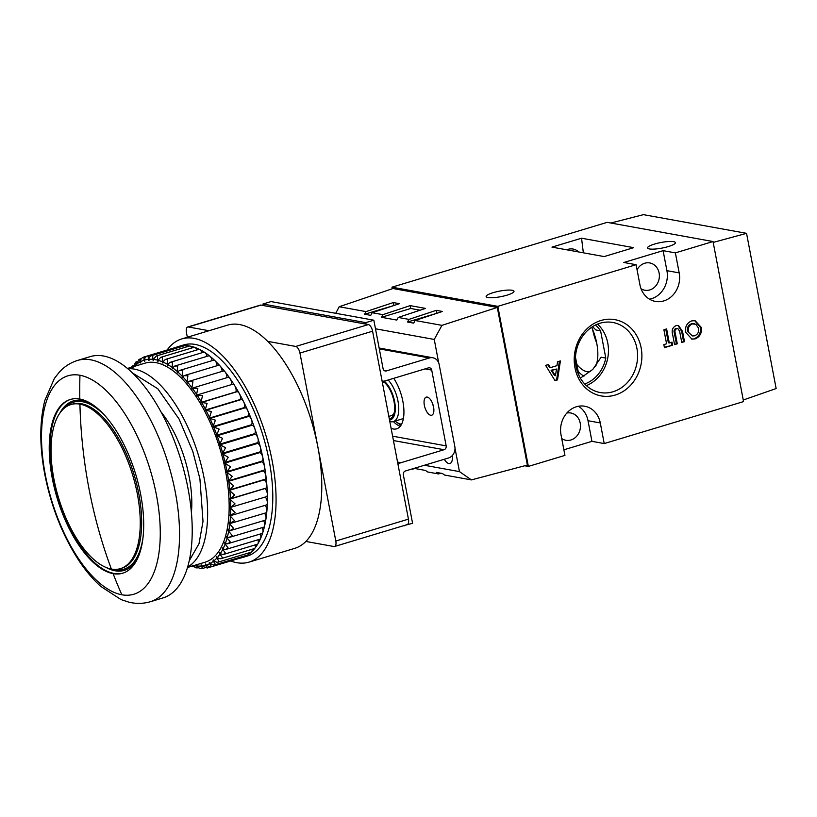 <?xml version="1.0" encoding="UTF-8"?>
<svg xmlns="http://www.w3.org/2000/svg" width="817" height="817" viewBox="0 0 817 817"><rect width="100%" height="100%" fill="white"/><g stroke="black" fill="none" stroke-linecap="round" stroke-linejoin="round"><path stroke-width="1.23" d="M393.733 378.322A31.506 14.257 73.2 0 1 403.853 409.154A31.506 14.257 73.2 0 1 396.633 428.833A31.506 14.257 73.2 0 1 393.324 428.986A31.506 14.257 73.2 0 1 391.108 428.292M400.259 426.27A31.506 14.257 73.2 0 1 393.406 421.582A31.506 14.257 -106.8 0 0 400.259 426.27M430.702 415.271A9.447 4.279 73.2 0 1 424.585 406.376A9.447 4.279 73.2 0 1 426.239 397.123A9.447 4.279 73.2 0 1 427.23 397.082A9.447 4.279 73.2 0 1 433.337 405.978A9.447 4.279 73.2 0 1 431.693 415.23A9.447 4.279 73.2 0 1 430.702 415.271M433.459 406.498A9.447 4.279 73.2 0 1 432.54 403.424M404.456 525.433L412.585 523.309L403.332 474.81A3.145 2.737 -79.7 0 1 405.436 470.97L448.482 458A9.447 8.211 100.3 0 0 454.814 446.48L439.199 364.627A9.447 8.211 -79.7 0 0 432.816 357.764L379.149 348.032M379.302 348.89L429.395 357.969L386.359 370.928A3.145 2.737 -79.7 0 1 383.091 368.712L373.839 320.203L271.05 301.575L262.982 304.006L263.268 305.527M429.395 357.969A9.447 8.211 -79.7 0 1 432.816 357.764M373.839 320.203L365.761 322.633L366.057 324.155M382.09 381.059A9.447 8.211 100.3 0 0 385.399 380.834L428.445 367.864A3.145 2.737 -79.7 0 1 431.713 370.091L446.164 445.878A3.145 2.737 -79.7 0 1 444.05 449.718L401.014 462.688A9.447 8.211 100.3 0 0 397.991 464.373M404.507 525.739L403.843 525.627M262.982 304.006L365.761 322.633M487.963 297.562A14.175 2.839 169.2 0 1 486.146 296.571A14.175 2.839 169.2 0 1 496.246 291.832A14.175 2.839 169.2 0 1 512.177 290.27A14.175 2.839 169.2 0 1 513.995 291.26A14.175 2.839 169.2 0 1 503.895 295.999A14.175 2.839 169.2 0 1 487.963 297.562M649.362 248.94A14.175 2.839 169.2 0 1 647.544 247.949A14.175 2.839 169.2 0 1 657.644 243.221A14.175 2.839 169.2 0 1 673.576 241.648A14.175 2.839 169.2 0 1 675.393 242.639A14.175 2.839 169.2 0 1 665.293 247.377A14.175 2.839 169.2 0 1 649.362 248.94M637.056 269.753A13.858 12.041 -79.7 0 1 649.75 262.941A13.858 12.041 -79.7 0 1 659.115 273.011A13.858 12.041 -79.7 0 1 644.807 290.219A13.858 12.041 -79.7 0 1 641.049 288.758M641.141 347.817A38.746 33.671 -79.7 0 1 615.17 395.071A38.746 33.671 -79.7 0 1 574.964 367.752A38.746 33.671 -79.7 0 1 600.944 320.499A38.746 33.671 -79.7 0 1 641.141 347.817M576.128 366.659A35.601 30.934 100.3 0 0 600.178 392.528A35.601 30.934 100.3 0 0 636.913 348.348A35.601 30.934 100.3 0 0 612.873 322.48A35.601 30.934 100.3 0 0 576.128 366.659M594.643 334.99A35.601 30.934 -79.7 0 1 594.306 336.287M586.371 385.614A35.601 30.934 100.3 0 0 607.766 343.069A35.601 30.934 100.3 0 0 597.523 324.114M566.824 413.055A13.858 12.041 -79.7 0 1 570.848 413.004A13.858 12.041 -79.7 0 1 580.213 423.083A13.858 12.041 -79.7 0 1 565.905 440.281A13.858 12.041 -79.7 0 1 561.739 438.545M583.961 376.167A38.746 17.535 73.2 0 1 578.222 371.572M595.379 325.074A33.395 29.014 -79.7 0 1 600.597 330.824L595.92 329.976L592.55 326.657M596.706 343.048A32.445 14.675 73.2 0 1 592.631 329.517M576.863 364.464A32.445 14.675 -106.8 0 0 586.912 371.643A32.445 14.675 -106.8 0 0 590.313 371.48A32.445 14.675 -106.8 0 0 590.63 371.378M581.551 238.217L633.706 247.663L604.12 256.579L551.965 247.122L581.551 238.217L583.348 252.81M391.976 287.175L497.829 306.355L636.096 264.708L623.82 262.482L663.098 250.656L675.373 252.882L713.027 241.536L607.174 222.357L391.976 287.175L392.283 288.758M566.753 249.808A13.858 12.041 -79.7 0 1 573.044 249.042A13.858 12.041 -79.7 0 1 578.661 251.963M550.372 367.65L556.99 365.659L557.5 361.788L560.401 360.92L557.531 379.874L555.009 380.64L545.613 365.373L548.524 364.494L550.372 367.65L549.453 367.487L547.819 364.709M674.556 344.621L672.616 334.419C671.431 330.191 672.616 327.239 676.17 325.585L678.457 325.421L682.542 331.426L684.493 341.639L681.766 342.456L679.642 331.324L677.844 328.546L676.813 328.638C675.077 329.496 674.556 330.977 675.24 333.081L677.283 343.804L674.556 344.621M497.829 306.355L528.364 466.415L564.945 455.396L561.013 434.787A22.999 19.986 -79.7 0 1 584.758 406.243A22.999 19.986 -79.7 0 1 600.291 422.951L604.223 443.57L743.562 401.596L713.027 241.536M675.373 252.882L679.182 272.888A22.999 19.986 -79.7 0 1 655.448 301.432A22.999 19.986 -79.7 0 1 639.915 284.714L636.096 264.708M695.155 338.892L691.917 339.116L685.575 332.202C684.942 326.647 686.985 322.878 691.693 320.907L695.093 320.652L701.354 327.515C701.956 333.101 699.883 336.9 695.155 338.892L691.448 339.014M663.904 329.741L666.621 328.924L669.307 342.966L672.023 342.139L672.616 345.213L664.435 347.674L663.853 344.6L666.58 343.783L663.904 329.741M524.749 465.761L528.364 466.415M649.515 299.185A22.999 19.986 100.3 0 0 666.917 270.662L663.098 250.656M557.531 379.874L554.774 380.262M559.41 361.216L556.612 379.711M677.283 343.804L674.485 344.202M676.813 328.638L675.894 328.465C674.158 329.333 673.637 330.814 674.321 332.917L676.364 343.64M677.844 328.546L675.894 328.465M684.493 341.639L681.684 342.037M682.542 331.426L681.623 331.263L683.563 341.465M677.957 325.36L681.623 331.263M604.223 443.57L591.947 441.343L588.015 420.724A22.999 19.986 100.3 0 0 578.416 406.263M591.947 441.343L563.883 449.799M701.354 327.515L700.424 327.351C701.027 332.938 698.964 336.727 694.225 338.718M694.634 320.591L700.424 327.351M665.784 329.18L668.377 342.793L669.307 342.966M672.616 345.213L664.354 347.256M671.186 342.394L671.697 345.05M551.986 370.407L556.54 369.039L551.067 370.244L554.477 375.503L555.397 375.667L551.986 370.407L551.067 370.244M692.387 335.95L687.383 331.263C686.954 327.597 688.282 325.115 691.376 323.808L695.88 324.288L698.617 328.291C699.086 331.998 697.749 334.5 694.603 335.807L692.387 335.95L687.383 331.263M556.54 369.039L555.397 375.667M691.376 323.808L694.532 323.818M688.302 331.426C687.873 327.77 689.201 325.289 692.295 323.971M600.597 330.824L605.795 358.071A33.395 29.014 -79.7 0 1 584.706 383.97M578.957 375.442L575.485 357.223M605.795 358.071L601.118 357.223L592.785 369.417L580.387 378.159M595.532 366.476A32.445 14.675 -106.8 0 0 591.641 327.249M156.435 495.082A114.063 51.604 73.2 0 1 121.835 594.776A114.063 51.604 73.2 0 1 45.343 474.953A114.063 51.604 73.2 0 1 79.954 375.258A114.063 51.604 73.2 0 1 156.435 495.082M79.811 399.043A90.728 41.044 73.2 0 1 138.481 484.42A90.728 41.044 73.2 0 1 122.632 573.217A90.728 41.044 73.2 0 1 113.124 573.657A90.728 41.044 73.2 0 1 54.453 488.28A90.728 41.044 73.2 0 1 70.303 399.482A90.728 41.044 73.2 0 1 79.811 399.043A472.532 410.594 100.3 0 1 79.954 375.258M90.054 403.006A88.481 40.033 -106.8 0 0 82.599 400.493A88.481 40.033 -106.8 0 0 59.702 413.371M106.128 567.488A88.481 40.033 -106.8 0 0 115.074 570.777A88.481 40.033 -106.8 0 0 137.154 559.369M142.863 538.628A87.225 39.461 73.2 0 1 114.646 569.633A87.225 39.461 73.2 0 1 113.052 569.286M64.482 408.051A87.225 39.461 73.2 0 1 82.619 401.76A87.225 39.461 73.2 0 1 106.271 417.15M79.923 404.139A85.683 38.767 73.2 0 1 135.326 484.777A85.683 38.767 73.2 0 1 120.365 568.642A85.683 38.767 73.2 0 1 111.378 569.051A85.683 38.767 73.2 0 1 55.975 488.413A85.683 38.767 73.2 0 1 70.936 404.548A85.683 38.767 73.2 0 1 79.923 404.139A472.532 410.594 100.3 0 0 111.378 569.051M167.117 350.013A116.555 52.737 73.2 0 1 181.772 338.922A116.555 52.737 73.2 0 1 193.997 338.361A116.555 52.737 73.2 0 1 269.365 448.053A116.555 52.737 73.2 0 1 249.001 562.127A116.555 52.737 73.2 0 1 236.787 562.688A116.555 52.737 73.2 0 1 230.67 560.973M249.001 562.127L294.733 548.36A116.555 52.737 -106.8 0 0 305.875 541.446A116.555 52.737 -106.8 0 0 317.874 447.042A116.555 52.737 -106.8 0 0 267.7 341.363A116.555 52.737 -106.8 0 0 239.718 324.584A116.555 52.737 -106.8 0 0 227.504 325.146L181.772 338.922M241.812 557.715L247.183 556.101A110.254 49.888 -106.8 0 0 266.444 448.186A110.254 49.888 -106.8 0 0 195.151 344.427A110.254 49.888 -106.8 0 0 183.59 344.958L178.208 346.582A110.254 49.888 73.2 0 1 180.506 346.01A110.254 49.888 73.2 0 1 185.04 345.601A110.254 49.888 73.2 0 1 189.769 346.051A110.254 49.888 73.2 0 1 194.66 347.348A110.254 49.888 73.2 0 1 199.685 349.492A110.254 49.888 73.2 0 1 204.781 352.454A110.254 49.888 73.2 0 1 209.928 356.232A110.254 49.888 73.2 0 1 215.065 360.777A110.254 49.888 73.2 0 1 220.171 366.057A110.254 49.888 73.2 0 1 225.196 372.031A110.254 49.888 73.2 0 1 230.098 378.649A110.254 49.888 73.2 0 1 234.826 385.859A110.254 49.888 73.2 0 1 239.371 393.6A110.254 49.888 73.2 0 1 243.67 401.821A110.254 49.888 73.2 0 1 247.704 410.44A110.254 49.888 73.2 0 1 251.422 419.397A110.254 49.888 73.2 0 1 254.822 428.619A110.254 49.888 73.2 0 1 257.855 438.024A110.254 49.888 73.2 0 1 260.5 447.542A110.254 49.888 73.2 0 1 262.737 457.112A110.254 49.888 73.2 0 1 264.555 466.63A110.254 49.888 73.2 0 1 265.933 476.035A110.254 49.888 73.2 0 1 266.863 485.247A110.254 49.888 73.2 0 1 267.333 494.193A110.254 49.888 73.2 0 1 267.333 502.792A110.254 49.888 73.2 0 1 266.883 510.993A110.254 49.888 73.2 0 1 265.974 518.724A110.254 49.888 73.2 0 1 264.606 525.913A110.254 49.888 73.2 0 1 262.808 532.5A110.254 49.888 73.2 0 1 260.582 538.454A110.254 49.888 73.2 0 1 257.947 543.703A110.254 49.888 73.2 0 1 254.924 548.217A110.254 49.888 73.2 0 1 251.544 551.965A110.254 49.888 73.2 0 1 247.827 554.906A110.254 49.888 73.2 0 1 243.803 557.01A110.254 49.888 73.2 0 1 241.812 557.715A110.254 49.888 73.2 0 1 239.8 558.225M187.45 567.509L205.026 562.219A103.953 47.029 -106.8 0 0 223.174 460.471A103.953 47.029 -106.8 0 0 155.955 362.646A103.953 47.029 -106.8 0 0 145.058 363.146L127.483 368.436M191.392 512.678A78.759 35.631 -106.8 0 0 161.061 411.972M150.287 601.741L162.961 597.921A126.012 57.006 -106.8 0 0 184.969 474.585A126.012 57.006 -106.8 0 0 103.493 356.008A126.012 57.006 -106.8 0 0 90.279 356.61L77.605 360.43A126.012 57.006 73.2 0 1 90.81 359.827A126.012 57.006 73.2 0 1 175.308 492.202A126.012 57.006 73.2 0 1 150.287 601.741C143.251 603.773 136.133 603.916 128.923 602.17L121.069 599.596L100.838 586.463C93.179 579.61 85.989 571.185 79.29 561.177C62.756 536.003 51.257 507.051 44.782 474.309C39.482 446.317 39.492 421.705 44.823 400.463L54.422 378.353L59.549 371.868C64.594 366.435 70.609 362.615 77.605 360.43M198.837 567.825L195.968 567.876L192.883 565.875M197.285 566.099C198.265 567.897 199.91 568.693 202.228 568.489L201.431 568.52L202.698 568.418L201.268 566.11L197.285 566.099A4.412 1.991 73.2 0 1 196.928 564.874A105.842 47.886 73.2 0 1 196.601 564.843A4.412 1.991 73.2 0 1 196.754 566.048L197.969 567.968M141.453 358.612L139.748 359.123L139.993 361.86A4.412 1.991 73.2 0 1 140.493 362.993A105.842 47.886 73.2 0 1 140.769 362.85A4.412 1.991 73.2 0 1 140.453 361.614C140.463 359.368 141.627 357.826 143.935 357.009L144.027 360.164A4.412 1.991 73.2 0 1 144.476 361.339A105.842 47.886 73.2 0 1 144.507 361.328A105.842 47.886 73.2 0 1 144.772 361.257A4.412 1.991 73.2 0 1 144.507 360.021C144.619 357.815 145.855 356.386 148.224 355.732L148.296 359.296A4.412 1.991 73.2 0 1 148.714 360.501A105.842 47.886 73.2 0 1 149.021 360.481A4.412 1.991 73.2 0 1 148.806 359.255C149.031 357.111 150.338 355.803 152.759 355.324L152.789 359.266A4.412 1.991 73.2 0 1 153.157 360.491A105.842 47.886 73.2 0 1 153.484 360.522A4.412 1.991 73.2 0 1 153.32 359.317L156.323 355.998L157.487 355.773L157.467 360.072A4.412 1.991 73.2 0 1 157.773 361.298A105.842 47.886 73.2 0 1 158.11 361.39A4.412 1.991 73.2 0 1 158.008 360.215L160.755 357.325L162.389 357.07L162.277 361.696A4.412 1.991 73.2 0 1 162.532 362.922A105.842 47.886 73.2 0 1 162.879 363.075A4.412 1.991 73.2 0 1 162.838 361.931L165.32 359.46L167.403 359.214L167.189 364.137A4.412 1.991 73.2 0 1 167.393 365.352A105.842 47.886 73.2 0 1 167.74 365.556A4.412 1.991 73.2 0 1 167.761 364.464L169.967 362.391L172.499 362.186L172.173 367.364A4.412 1.991 73.2 0 1 172.316 368.569A105.842 47.886 73.2 0 1 172.663 368.824A4.412 1.991 73.2 0 1 172.744 367.793L174.675 366.077L177.646 365.955L177.166 371.367A4.412 1.991 73.2 0 1 177.258 372.532A105.842 47.886 73.2 0 1 177.606 372.848A4.412 1.991 73.2 0 1 177.749 371.878L179.403 370.51L182.794 370.499L182.16 376.106A4.412 1.991 73.2 0 1 182.181 377.229A105.842 47.886 73.2 0 1 182.528 377.597A4.412 1.991 73.2 0 1 182.732 376.698L184.111 375.636L187.89 375.779L187.083 381.539A4.412 1.991 73.2 0 1 187.052 382.611A105.842 47.886 73.2 0 1 187.389 383.02A4.412 1.991 73.2 0 1 187.644 382.203L188.768 381.416L192.914 381.753L191.913 387.615A4.412 1.991 73.2 0 1 191.821 388.647A105.842 47.886 73.2 0 1 192.158 389.096A4.412 1.991 73.2 0 1 192.465 388.361L197.816 388.371L196.611 394.315A4.412 1.991 73.2 0 1 196.458 395.265A105.842 47.886 73.2 0 1 196.774 395.765A4.412 1.991 73.2 0 1 197.142 395.122L202.555 395.581L201.125 401.555A4.412 1.991 73.2 0 1 200.921 402.434A105.842 47.886 73.2 0 1 201.227 402.965A4.412 1.991 73.2 0 1 201.636 402.424L207.089 403.322L205.435 409.286A4.412 1.991 73.2 0 1 205.169 410.083A105.842 47.886 73.2 0 1 205.465 410.655A4.412 1.991 73.2 0 1 205.925 410.205L211.389 411.543L209.509 417.446A4.412 1.991 73.2 0 1 209.183 418.161A105.842 47.886 73.2 0 1 209.458 418.753A4.412 1.991 73.2 0 1 209.949 418.416L215.422 420.163L213.288 425.974A4.412 1.991 73.2 0 1 212.92 426.597A105.842 47.886 73.2 0 1 213.176 427.209A4.412 1.991 73.2 0 1 213.533 427.015A4.412 1.991 73.2 0 1 213.707 426.985L219.15 429.119L216.771 434.797A4.412 1.991 73.2 0 1 216.352 435.318A105.842 47.886 73.2 0 1 216.587 435.951A4.412 1.991 73.2 0 1 216.791 435.87A4.412 1.991 73.2 0 1 217.159 435.829L222.541 438.341L219.916 443.845A4.412 1.991 73.2 0 1 219.456 444.264A105.842 47.886 73.2 0 1 219.661 444.908A4.412 1.991 73.2 0 1 219.702 444.897A4.412 1.991 73.2 0 1 220.253 444.897L225.574 447.747L222.704 453.047A4.412 1.991 73.2 0 1 222.244 453.343A4.412 1.991 73.2 0 1 222.193 453.353A105.842 47.886 73.2 0 1 222.377 454.007A4.412 1.991 73.2 0 1 223 454.109L228.219 457.275L225.104 462.32A4.412 1.991 73.2 0 1 224.787 462.483A4.412 1.991 73.2 0 1 224.563 462.524A105.842 47.886 73.2 0 1 224.716 463.178A4.412 1.991 73.2 0 1 225.349 463.392L230.465 466.834L227.095 471.603A4.412 1.991 73.2 0 1 226.932 471.664A4.412 1.991 73.2 0 1 226.523 471.695A105.842 47.886 73.2 0 1 226.646 472.349A4.412 1.991 73.2 0 1 227.3 472.665L232.273 476.352L228.668 480.805A4.412 1.991 73.2 0 1 228.219 480.825A4.412 1.991 73.2 0 1 228.076 480.794A105.842 47.886 73.2 0 1 228.168 481.438A4.412 1.991 73.2 0 1 228.831 481.867L233.652 485.758L229.822 489.863A4.412 1.991 73.2 0 1 229.536 489.853A4.412 1.991 73.2 0 1 229.189 489.74A105.842 47.886 73.2 0 1 229.26 490.374A4.412 1.991 73.2 0 1 229.924 490.905L234.581 494.969L230.527 498.707A4.412 1.991 73.2 0 1 230.425 498.697A4.412 1.991 73.2 0 1 229.883 498.472A105.842 47.886 73.2 0 1 229.914 499.095A4.412 1.991 73.2 0 1 230.578 499.718L235.051 503.915L230.782 507.265A4.412 1.991 73.2 0 1 230.128 506.918A105.842 47.886 73.2 0 1 230.128 507.51A4.412 1.991 73.2 0 1 230.782 508.225L235.061 512.514L230.588 515.456A4.412 1.991 73.2 0 1 229.924 515.006A105.842 47.886 73.2 0 1 229.894 515.568A4.412 1.991 73.2 0 1 230.537 516.375L234.602 520.715L229.955 523.227A4.412 1.991 73.2 0 1 229.281 522.676A105.842 47.886 73.2 0 1 229.22 523.207A4.412 1.991 73.2 0 1 229.853 524.095L233.693 528.446L229.781 530.764L228.872 530.509A4.412 1.991 73.2 0 1 228.209 529.865A105.842 47.886 73.2 0 1 228.117 530.356A4.412 1.991 73.2 0 1 228.719 531.316L232.324 535.635L228.607 537.627L227.351 537.239A4.412 1.991 73.2 0 1 226.707 536.503A105.842 47.886 73.2 0 1 226.575 536.953A4.412 1.991 73.2 0 1 227.157 537.984L230.527 542.222L227.034 543.918L225.421 543.376A4.412 1.991 73.2 0 1 224.777 542.549A105.842 47.886 73.2 0 1 224.624 542.958A4.412 1.991 73.2 0 1 225.175 544.04L228.3 548.176L225.084 549.565L223.082 548.861A4.412 1.991 73.2 0 1 222.459 547.962A105.842 47.886 73.2 0 1 222.275 548.319A4.412 1.991 73.2 0 1 222.786 549.453L225.666 553.426L222.755 554.549L220.355 553.65A4.412 1.991 73.2 0 1 219.753 552.68A105.842 47.886 73.2 0 1 219.548 552.986A4.412 1.991 73.2 0 1 220.008 554.161L222.643 557.94L220.079 558.818L217.261 557.715A4.412 1.991 73.2 0 1 216.689 556.673A105.842 47.886 73.2 0 1 216.464 556.928A4.412 1.991 73.2 0 1 216.883 558.134L219.262 561.688L217.067 562.341L213.829 561.003A4.412 1.991 73.2 0 1 213.288 559.911A105.842 47.886 73.2 0 1 213.033 560.115A4.412 1.991 73.2 0 1 213.411 561.34L215.545 564.629L213.748 565.088L210.081 563.505A4.412 1.991 73.2 0 1 209.581 562.372A105.842 47.886 73.2 0 1 209.305 562.515A4.412 1.991 73.2 0 1 209.632 563.74L211.521 566.743L210.153 567.039L206.058 565.201A4.412 1.991 73.2 0 1 205.598 564.016A105.842 47.886 73.2 0 1 205.302 564.108A4.412 1.991 73.2 0 1 205.578 565.344L207.232 568.009L201.779 566.058A4.412 1.991 73.2 0 1 201.37 564.853A105.842 47.886 73.2 0 1 201.053 564.884A4.412 1.991 73.2 0 1 201.268 566.11M368.355 324.563L295.723 346.449A6.301 2.849 73.2 0 1 299.951 353.067L335.807 541.017A6.301 2.849 73.2 0 1 334.551 546.491L407.183 524.616A6.301 2.849 -106.8 0 0 408.439 519.142L372.583 331.191A6.301 2.849 -106.8 0 0 368.355 324.563L260.97 305.109A6.301 2.849 -106.8 0 0 260.306 305.139L187.685 327.014A6.301 2.849 73.2 0 1 188.339 326.984L260.97 305.109M305.875 541.446L333.898 546.522A6.301 2.849 73.2 0 0 334.551 546.491M187.685 327.014A6.301 2.849 73.2 0 0 186.429 332.488L187.338 337.247M208.989 330.722L188.339 326.984M295.723 346.449L267.7 341.363M176.258 347.266A110.254 49.888 73.2 0 1 178.208 346.582M211.521 566.743L243.721 557.041A4.412 1.991 -106.8 0 0 243.803 557.01A4.412 1.991 -106.8 0 0 244.6 555.917M215.545 564.629L247.582 555.019A4.412 1.991 -106.8 0 0 247.827 554.906A4.412 1.991 -106.8 0 0 248.603 552.966M218.19 562.127L251.156 552.19A4.412 1.991 -106.8 0 0 251.544 551.965A4.412 1.991 -106.8 0 0 252.157 549.279M221.162 558.614L254.393 548.605A4.412 1.991 -106.8 0 0 254.924 548.217A4.412 1.991 -106.8 0 0 255.292 544.868M223.807 554.355L257.294 544.265A4.412 1.991 -106.8 0 0 257.947 543.703A4.412 1.991 -106.8 0 0 258.019 539.761M226.095 549.381L259.826 539.22A4.412 1.991 -106.8 0 0 260.582 538.454A4.412 1.991 -106.8 0 0 260.327 534.001M227.034 543.918L261.961 533.511A4.412 1.991 -106.8 0 0 262.808 532.5A4.412 1.991 -106.8 0 0 262.206 527.629M228.607 537.627L263.697 527.179A4.412 1.991 -106.8 0 0 264.606 525.913A4.412 1.991 -106.8 0 0 263.636 520.695M229.781 530.764L265.004 520.276A4.412 1.991 -106.8 0 0 265.974 518.724A4.412 1.991 -106.8 0 0 264.616 513.239M230.557 523.38L265.882 512.862A4.412 1.991 -106.8 0 0 266.883 510.993A4.412 1.991 -106.8 0 0 265.137 505.345M230.925 515.537L266.311 504.988A4.412 1.991 -106.8 0 0 267.333 502.792A4.412 1.991 -106.8 0 0 265.198 497.063M230.128 507.51L266.311 496.726A4.412 1.991 -106.8 0 0 267.333 494.193A4.412 1.991 -106.8 0 0 264.882 488.556A105.842 47.886 -106.8 0 0 264.871 488.443M229.924 490.905L230.527 498.707L265.862 488.147A4.412 1.991 -106.8 0 0 266.863 485.247A4.412 1.991 -106.8 0 0 264.228 479.845A105.842 47.886 -106.8 0 0 264.197 479.528M228.831 481.867L229.822 489.863L264.963 479.303A4.412 1.991 -106.8 0 0 265.933 476.035A4.412 1.991 -106.8 0 0 263.135 470.909A105.842 47.886 -106.8 0 0 263.064 470.449M227.3 472.665L228.668 480.805L263.646 470.275A4.412 1.991 -106.8 0 0 264.555 466.63A4.412 1.991 -106.8 0 0 261.614 461.819A105.842 47.886 -106.8 0 0 261.511 461.248M261.491 461.166A4.412 1.991 -106.8 0 0 261.9 461.135A4.412 1.991 -106.8 0 0 262.737 457.112A4.412 1.991 -106.8 0 0 259.683 452.649A105.842 47.886 -106.8 0 0 259.53 452.015A4.412 1.991 -106.8 0 0 259.755 451.954A4.412 1.991 -106.8 0 0 260.5 447.542A4.412 1.991 -106.8 0 0 257.345 443.478A105.842 47.886 -106.8 0 0 257.161 442.824A4.412 1.991 -106.8 0 0 257.212 442.814A4.412 1.991 -106.8 0 0 257.855 438.024A4.412 1.991 -106.8 0 0 254.669 434.368A105.842 47.886 -106.8 0 0 254.424 433.735A4.412 1.991 -106.8 0 0 254.822 428.619A4.412 1.991 -106.8 0 0 251.759 425.33A4.412 1.991 -106.8 0 0 251.554 425.422A105.842 47.886 -106.8 0 0 251.319 424.789A4.412 1.991 -106.8 0 0 251.422 419.397A4.412 1.991 -106.8 0 0 248.501 416.486L213.533 427.015M254.669 434.368A4.412 1.991 -106.8 0 0 254.628 434.378L219.702 444.897L254.628 434.378M248.113 416.599A105.842 47.886 -106.8 0 0 247.888 416.057A4.412 1.991 -106.8 0 0 247.704 410.44A4.412 1.991 -106.8 0 0 244.916 407.887L209.949 418.416A4.412 1.991 73.2 0 1 209.959 418.416L213.288 425.974M244.354 408.051A105.842 47.886 -106.8 0 0 244.15 407.632A4.412 1.991 -106.8 0 0 243.67 401.821A4.412 1.991 -106.8 0 0 241.056 399.605L205.925 410.205L209.509 417.446M240.29 399.84A105.842 47.886 -106.8 0 0 240.137 399.554A4.412 1.991 -106.8 0 0 239.371 393.6A4.412 1.991 -106.8 0 0 236.92 391.721L201.636 402.424L205.435 409.286M235.95 392.017A105.842 47.886 -106.8 0 0 235.888 391.905A4.412 1.991 -106.8 0 0 234.826 385.859A4.412 1.991 -106.8 0 0 232.569 384.286L197.755 394.774L197.142 395.122L201.125 401.555M231.456 384.623A4.412 1.991 -106.8 0 0 230.098 378.649A4.412 1.991 -106.8 0 0 228.014 377.362L193.323 387.82L192.465 388.361L196.611 394.315M226.85 377.72A4.412 1.991 -106.8 0 0 225.196 372.031A4.412 1.991 -106.8 0 0 223.317 371.01L188.768 381.416M222.061 371.388A4.412 1.991 -106.8 0 0 220.171 366.057A4.412 1.991 -106.8 0 0 218.496 365.281L184.111 375.636M217.138 365.689A4.412 1.991 -106.8 0 0 215.065 360.777A4.412 1.991 -106.8 0 0 213.594 360.205L179.403 370.51M212.114 360.654A4.412 1.991 -106.8 0 0 209.928 356.232A4.412 1.991 -106.8 0 0 208.662 355.844L174.675 366.077M207.028 356.335A4.412 1.991 -106.8 0 0 204.781 352.454A4.412 1.991 -106.8 0 0 203.719 352.219L169.967 362.391M201.922 352.76A4.412 1.991 -106.8 0 0 199.685 349.492A4.412 1.991 -106.8 0 0 198.827 349.37L165.32 359.46M196.826 349.972A4.412 1.991 -106.8 0 0 194.66 347.348A4.412 1.991 -106.8 0 0 194.007 347.317L160.755 357.325M191.77 347.991A4.412 1.991 -106.8 0 0 189.769 346.051A4.412 1.991 -106.8 0 0 189.309 346.071L156.323 355.998M186.776 346.827A4.412 1.991 -106.8 0 0 185.04 345.601A4.412 1.991 -106.8 0 0 184.765 345.642L152.759 355.324M181.813 346.531A4.412 1.991 -106.8 0 0 180.506 346.01A4.412 1.991 -106.8 0 0 180.414 346.04L148.224 355.732M137.031 361.696L135.898 362.033L136.255 364.362A4.412 1.991 73.2 0 1 136.786 365.454A105.842 47.886 73.2 0 1 137.042 365.25A4.412 1.991 73.2 0 1 136.674 364.025L138.941 359.633M192.066 565.15L192.996 566.814M190.484 566.252L193.609 566.743M139.748 359.123L138.839 359.705M135.898 362.033L133.11 366.741M133.242 365.444L130.904 367.548M132.814 365.802L132.824 367.65M191.821 388.647L192.393 388.463M196.458 395.265L197.234 395.03M200.921 402.434L235.888 391.905M205.169 410.083L240.137 399.554M230.465 515.404L229.894 515.568M209.183 418.161L244.15 407.632M212.92 426.597L247.888 416.057M264.882 488.556L229.914 499.095M216.352 435.318L251.319 424.789M264.228 479.845L229.26 490.374M219.456 444.264L254.424 433.735M263.135 470.909L228.168 481.438M222.285 453.333L257.161 442.824M222.377 454.007L257.345 443.478M261.614 461.819L226.646 472.349M224.716 463.178L259.683 452.649M444.315 459.256A10.396 4.708 -106.8 0 0 448.89 463.545A10.396 4.708 -106.8 0 0 449.973 463.505A10.396 4.708 -106.8 0 0 452.23 455.62M454.998 448.206L459.46 471.613L424.401 465.261M375.473 328.791L434.246 339.443L438.739 362.983M335.736 313.299L339.178 306.743L392.977 288.524L497.298 307.427L441.936 325.36L434.246 339.443M414.066 468.366L425.494 470.439L427.71 471.991L438.443 473.931L436.237 472.389L442.375 473.503L444.581 475.045L471.409 479.906L459.46 471.613M471.409 479.906L527.363 465.067L497.298 307.427M441.936 325.36L415.097 320.499L413.688 323.134L407.55 322.021L408.96 319.386L398.226 317.445L396.817 320.08L381.478 317.302L382.887 314.657L372.143 312.717L370.734 315.352L364.596 314.239L366.006 311.604L339.178 306.743M382.887 314.657L410.175 305.619L425.514 308.407L398.226 317.445M408.96 319.386L436.258 310.348L442.395 311.461L415.097 320.499M366.006 311.604L393.304 302.566L399.442 303.679L372.143 312.717M440.976 473.247L438.443 473.931M414.893 468.519L412.371 469.203M407.55 322.021L436.993 313.248M364.596 314.239L394.039 305.466M381.478 317.302L410.726 308.489L420.122 310.194M410.726 308.489L410.175 305.619M393.304 302.566L393.845 305.435M436.258 310.348L436.799 313.217M610.85 223.021L643.449 214.657L746.544 233.335L776.15 388.545L743.256 400.003M713.2 242.414L746.544 233.335M388.146 380.007A23.622 10.692 73.2 0 1 397.971 401.086A23.622 10.692 73.2 0 1 395.765 419.979A23.622 10.692 73.2 0 1 393.283 421.613A23.622 10.692 73.2 0 1 389.801 421.47M384.082 381.11A21.109 9.549 73.2 0 1 394.254 399.891A21.109 9.549 73.2 0 1 392.62 418.386A21.109 9.549 73.2 0 1 389.525 420.02M389.29 418.794A19.843 8.977 -106.8 0 0 392.129 417.262A19.843 8.977 -106.8 0 0 393.61 414.709A19.843 8.977 -106.8 0 0 383.745 381.958A19.843 8.977 -106.8 0 0 382.305 381.09M388.831 416.374L391.466 415.587A17.331 7.843 -106.8 0 0 393.283 414.382A17.331 7.843 -106.8 0 0 394.06 413.29M401.076 425.095A31.506 14.257 73.2 0 1 398.676 423.676L396.449 422.072A28.983 13.113 73.2 0 1 395.162 421.051M401.576 424.217A28.983 13.113 73.2 0 1 396.449 422.072M393.283 421.613L402.434 418.866A23.622 10.692 -106.8 0 0 403.414 418.447M384.899 382.887A17.331 7.843 -106.8 0 0 382.325 382.254M386.359 370.928L384.174 370.53M401.014 462.688L397.542 462.054M393.447 440.547L444.05 449.718M425.065 368.886L431.713 370.091M446.164 445.878L392.609 436.176M679.182 272.888L666.917 270.662M675.24 333.081L674.321 332.917M600.291 422.951L588.015 420.724M127.912 368.794A103.953 47.029 73.2 0 1 134.437 369.121A103.953 47.029 73.2 0 1 204.148 478.333A103.953 47.029 73.2 0 1 187.614 566.978M132.589 373.012L157.804 388.769L179.097 419.06L192.802 451.433L199.92 478.874L203.004 521.46L199.021 543.673L189.176 560.881M113.124 573.657A472.532 410.594 100.3 0 0 121.835 594.776M70.691 399.36A90.728 41.044 -106.8 0 0 53.074 478.108A90.728 41.044 -106.8 0 0 113.91 573.422A90.728 41.044 -106.8 0 0 123.03 573.095M115.074 570.777A469.377 407.857 -79.7 0 1 114.646 569.633M82.619 401.76A469.377 407.857 -79.7 0 1 82.599 400.493M120.365 568.642L121.764 568.213A85.683 38.767 -106.8 0 0 138.778 493.734A85.683 38.767 -106.8 0 0 81.322 403.721A85.683 38.767 -106.8 0 0 72.335 404.129L70.936 404.548M372.583 331.191L299.951 353.067M335.807 541.017L408.439 519.142M196.754 566.048L193.854 565.589M205.578 565.344L201.779 566.058M209.632 563.74L206.058 565.201M213.411 561.34L210.081 563.505M216.883 558.134L213.829 561.003M220.008 554.161L217.261 557.715M222.786 549.453L220.355 553.65M225.175 544.04L223.082 548.861M227.157 537.984L225.421 543.376M228.719 531.316L227.351 537.239M229.853 524.095L228.872 530.509M230.537 516.375L229.955 523.227M230.782 508.225L230.588 515.456M230.578 499.718L230.782 507.265M225.349 463.392L227.095 471.603M223 454.109L225.104 462.32M220.253 444.897L222.704 453.047M217.159 435.829L219.916 443.845M213.707 426.985L216.771 434.797M187.644 382.203L191.913 387.615M182.732 376.698L187.083 381.539M177.749 371.878L182.16 376.106M172.744 367.793L177.166 371.367M167.761 364.464L172.173 367.364M162.838 361.931L167.189 364.137M158.008 360.215L162.277 361.696M153.32 359.317L157.467 360.072M148.806 359.255L152.789 359.266M144.507 360.021L148.296 359.296M140.453 361.614L144.027 360.164M136.674 364.025L139.993 361.86M133.202 367.231L136.255 364.362M176.298 347.256L143.884 357.019M204.209 568.009L202.545 568.509M210.776 566.947L207.171 568.029M251.759 425.33L216.791 435.87M257.212 442.814L222.244 453.343M259.755 451.954L224.787 462.483M261.9 461.135L226.932 471.664"/></g></svg>

